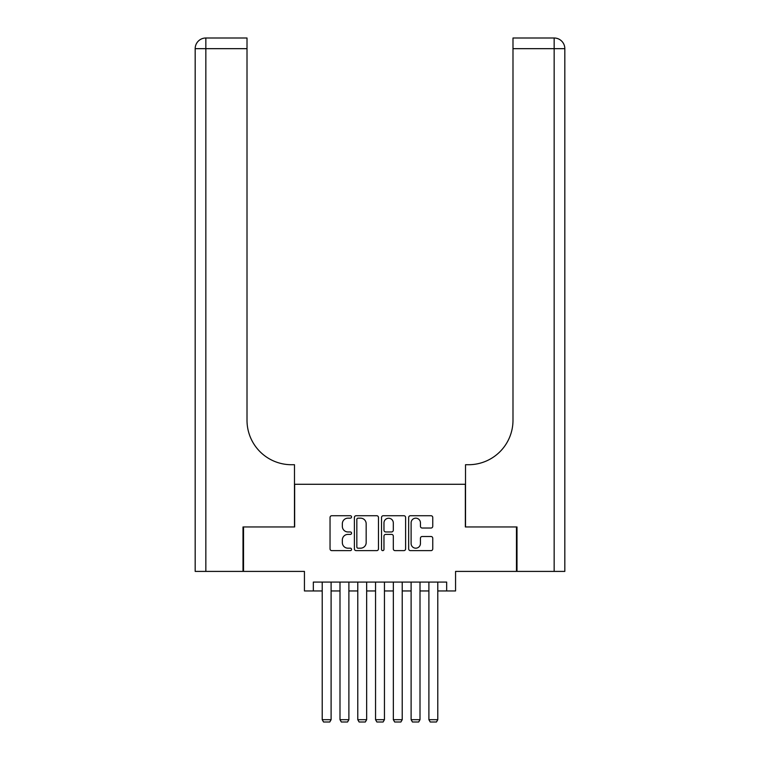 <?xml version="1.0" encoding="UTF-8"?>
<svg xmlns="http://www.w3.org/2000/svg" width="760" height="760" viewBox="0 0 760 760"><rect width="100%" height="100%" fill="white"/><g stroke="black" fill="none" stroke-linecap="round" stroke-linejoin="round"><path stroke-width="1.14" d="M351.557 516.942A1.226 1.226 0 0 0 350.331 515.726L331.787 515.726A1.748 1.748 0 0 0 330.04 517.465L330.04 548.881A1.748 1.748 0 0 0 331.787 550.63L350.331 550.63A1.226 1.226 0 0 0 351.557 549.404A1.226 1.226 0 0 0 350.331 548.188L347.928 548.188A5.586 5.586 0 0 1 342.342 542.602L342.342 539.98A5.586 5.586 0 0 1 347.928 534.394L350.331 534.394A1.226 1.226 0 0 0 351.557 533.178A1.226 1.226 0 0 0 350.331 531.952L347.928 531.952A5.586 5.586 0 0 1 342.342 526.366L342.342 523.754A5.586 5.586 0 0 1 347.928 518.168L350.331 518.168A1.226 1.226 0 0 0 351.557 516.942M431.005 528.029A1.748 1.748 0 0 0 432.753 526.281L432.753 517.465A1.748 1.748 0 0 0 431.005 515.726L410.409 515.726A1.748 1.748 0 0 0 408.661 517.465L408.661 548.881A1.748 1.748 0 0 0 410.409 550.63L431.005 550.63A1.748 1.748 0 0 0 432.753 548.881L432.753 538.232A1.748 1.748 0 0 0 431.005 536.494L422.19 536.494A1.748 1.748 0 0 0 420.441 538.232L420.441 543.514A4.665 4.665 0 0 1 415.777 548.188A4.665 4.665 0 0 1 411.112 543.514L411.112 522.832A4.665 4.665 0 0 1 415.777 518.168A4.665 4.665 0 0 1 420.441 522.832L420.441 526.281A1.748 1.748 0 0 0 422.19 528.029L431.005 528.029M313.329 590.957L313.329 582.075L446.671 582.075L446.671 590.957L455.563 590.957L455.563 571.406L516.458 571.406L516.458 526.956L465.348 526.956L465.348 484.281L294.652 484.281L294.652 526.956L243.542 526.956L243.542 571.406L304.437 571.406L304.437 590.957L322.212 590.957M378.47 517.465A1.748 1.748 0 0 0 376.732 515.726L356.136 515.726A1.748 1.748 0 0 0 354.388 517.465L354.388 548.881A1.748 1.748 0 0 0 356.136 550.63L376.732 550.63A1.748 1.748 0 0 0 378.47 548.881L378.47 517.465M383.268 515.726L403.864 515.726A1.748 1.748 0 0 1 405.612 517.465L405.612 548.881A1.748 1.748 0 0 1 403.864 550.63L395.048 550.63A1.748 1.748 0 0 1 393.309 548.881L393.309 536.142A1.748 1.748 0 0 0 391.562 534.394L385.719 534.394A1.748 1.748 0 0 0 383.971 536.142L383.971 549.404A1.226 1.226 0 0 1 382.745 550.63A1.226 1.226 0 0 1 381.529 549.404L381.529 517.465A1.748 1.748 0 0 1 383.268 515.726M331.103 590.957L339.995 590.957M348.887 590.957L357.779 590.957M366.662 590.957L375.554 590.957M384.446 590.957L393.338 590.957M402.22 590.957L411.112 590.957M420.005 590.957L428.897 590.957M437.788 590.957L446.671 590.957M358.055 518.168A1.226 1.226 0 0 0 356.829 519.384L356.829 546.962A1.226 1.226 0 0 0 358.055 548.188L360.582 548.188A5.586 5.586 0 0 0 366.168 542.602L366.168 523.754A5.586 5.586 0 0 0 360.582 518.168L358.055 518.168M393.309 522.918A4.665 4.665 0 0 0 388.635 518.253A4.665 4.665 0 0 0 383.971 522.918L383.971 530.204A1.748 1.748 0 0 0 385.719 531.952L391.562 531.952A1.748 1.748 0 0 0 393.309 530.204L393.309 522.918M331.103 582.075L331.103 719.692L322.212 719.692L322.212 582.075M331.103 719.692L329.773 722L323.551 722L322.212 719.692M243 526.956L294.481 526.956L294.481 464.721L291.451 464.721A44.45 44.45 0 0 1 247.009 420.27L247.009 48.668L205.846 48.668L205.846 571.406L243 571.406L243 526.956M205.846 571.406L195.177 571.406L195.177 48.668A10.668 10.668 0 0 1 205.846 38L247.009 38L247.009 48.668M291.451 464.721A44.45 44.45 0 0 1 247.009 420.27M205.846 38A10.668 10.668 0 0 0 195.177 48.668L205.846 48.668L205.846 38M517 526.956L465.519 526.956L465.519 464.721L468.549 464.721A44.45 44.45 0 0 0 512.99 420.27L512.99 38L554.154 38A10.668 10.668 0 0 1 564.822 48.668L564.822 571.406L517 571.406L517 526.956M551.484 38L512.99 38M468.549 464.721A44.45 44.45 0 0 0 512.99 420.27M554.154 571.406L554.154 38A10.668 10.668 0 0 1 564.822 48.668L512.99 48.668M348.887 582.075L348.887 719.692L339.995 719.692L339.995 582.075M348.887 719.692L347.548 722L341.325 722L339.995 719.692M366.662 582.075L366.662 719.692L357.779 719.692L357.779 582.075M366.662 719.692L365.332 722L359.109 722L357.779 719.692M384.446 582.075L384.446 719.692L375.554 719.692L375.554 582.075M384.446 719.692L383.116 722L376.884 722L375.554 719.692M402.22 582.075L402.22 719.692L393.338 719.692L393.338 582.075M402.22 719.692L400.89 722L394.668 722L393.338 719.692M420.005 582.075L420.005 719.692L411.112 719.692L411.112 582.075M420.005 719.692L418.674 722L412.452 722L411.112 719.692M437.788 582.075L437.788 719.692L428.897 719.692L428.897 582.075M437.788 719.692L436.449 722L430.226 722L428.897 719.692"/></g></svg>
